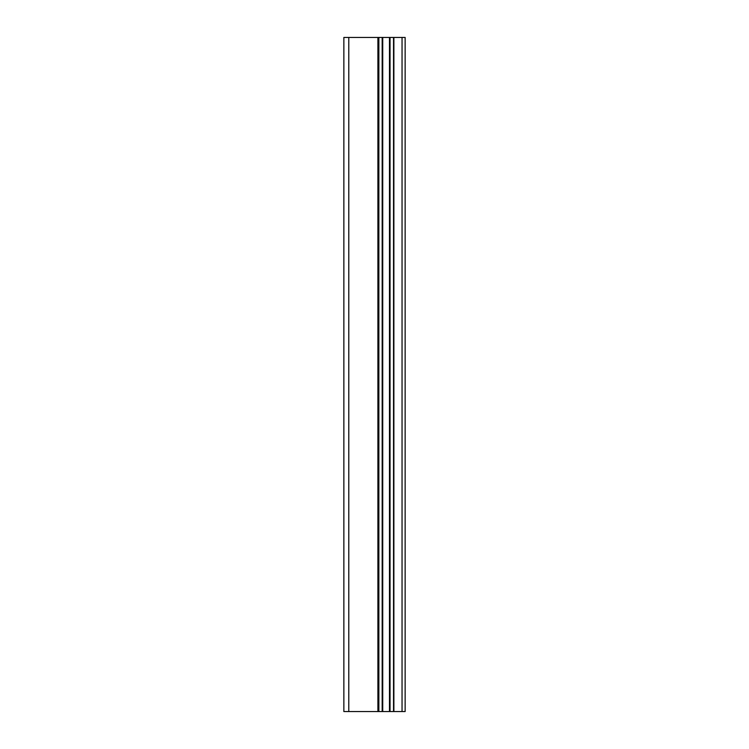 <?xml version="1.0" encoding="UTF-8"?>
<svg xmlns="http://www.w3.org/2000/svg" width="749" height="749" viewBox="0 0 749 749"><rect width="100%" height="100%" fill="white"/><g stroke="black" fill="none" stroke-linecap="round" stroke-linejoin="round"><path stroke-width="1.12" d="M402.044 711.55L402.044 37.45L405.143 37.45L405.143 711.55L382.73 711.55L382.73 37.45L343.857 37.45L343.857 711.55L378.854 711.55L378.854 37.45M378.854 711.55L382.73 711.55L382.73 37.45L402.044 37.45M389.48 711.55L389.48 37.45L389.48 711.55M377.899 711.55L377.899 37.45M348.791 711.55L348.791 37.45M393.88 711.55L393.88 37.45M393.534 711.55L393.534 37.45M390.042 711.55L390.042 37.45M382.177 711.55L382.177 37.45"/></g></svg>
